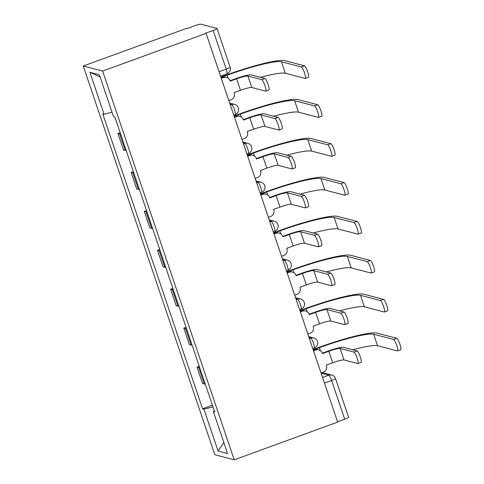 <?xml version="1.0" encoding="UTF-8"?>
<svg xmlns="http://www.w3.org/2000/svg" width="484" height="484" viewBox="0 0 484 484"><rect width="100%" height="100%" fill="white"/><g stroke="black" fill="none" stroke-linecap="round" stroke-linejoin="round"><path stroke-width="0.73" d="M206.093 33.372L205.531 33.227L213.129 30.456A5.306 0.653 -18.7 0 0 217.032 28.459A5.306 0.653 -18.7 0 0 216.905 28.374L200.927 24.2A5.306 0.653 -18.7 0 0 194.895 25.694L187.296 28.459L186.727 28.314L83.248 66.012L214.823 454.742L234.189 459.8L102.614 71.069L206.093 33.372L337.669 422.102L234.189 459.8M324.474 383.116L331.619 380.515A5.306 0.653 161.3 0 0 335.515 378.518L348.607 417.19A5.306 0.653 161.3 0 1 344.711 419.186L331.619 380.515A5.306 0.968 -110 0 0 328.799 375.227L321.128 373.224M337.566 421.788L344.711 419.186M83.248 66.012L102.614 71.069M120.631 134.038A12.209 1.5 161.3 0 1 119.663 133.995L117.939 133.548L123.517 150.016L125.235 150.463A12.209 1.5 -18.7 0 0 126.209 150.506M120.189 132.731L117.939 133.548M133.808 172.963A12.209 1.5 161.3 0 1 132.84 172.921L131.116 172.467L136.688 188.935L138.412 189.389A12.209 1.5 -18.7 0 0 139.38 189.432M133.366 171.651L131.116 172.467M146.985 211.883A12.209 1.5 161.3 0 1 146.011 211.841L144.292 211.393L149.865 227.861L151.589 228.309A12.209 1.5 -18.7 0 0 152.557 228.351M146.537 210.576L144.292 211.393M160.156 250.809A12.209 1.5 161.3 0 1 159.188 250.766L157.463 250.319L163.041 266.781L164.76 267.235A12.209 1.5 -18.7 0 0 165.728 267.277M159.714 249.496L157.463 250.319M173.332 289.728A12.209 1.5 161.3 0 1 172.358 289.686L170.64 289.238L176.212 305.707L177.937 306.154A12.209 1.5 -18.7 0 0 178.905 306.197M172.885 288.422L170.64 289.238M186.503 328.654A12.209 1.5 161.3 0 1 185.535 328.612L183.811 328.164L189.389 344.626L191.107 345.08A12.209 1.5 -18.7 0 0 192.081 345.122M186.062 327.341L183.811 328.164M199.68 367.574A12.209 1.5 161.3 0 1 198.712 367.537L196.988 367.084L202.56 383.552L204.284 384A12.209 1.5 -18.7 0 0 205.252 384.042M199.239 366.267L196.988 367.084M112.046 112.234L104.066 114.206L89.879 72.291L99.359 74.772L113.552 116.686L114.877 117.031L214.702 411.951L213.371 411.6L227.559 453.52L218.078 451.04L203.891 409.125L212.984 406.875M104.066 114.206L102.741 113.861L202.56 408.774L203.891 409.125M212.409 405.187L202.56 408.774M214.394 411.037L213.371 411.6M89.879 72.291L100.091 76.92M223.82 442.467L218.078 451.04M230.075 80.737L235.853 78.632A13.407 1.646 161.3 0 1 251.087 74.869L264.893 78.475A6.104 1.113 70 0 1 268.009 84.192A6.104 1.113 70 0 1 268.923 89.951L265.734 91.113A6.104 1.113 -110 0 0 264.821 85.353A6.104 1.113 -110 0 0 261.705 79.636L247.899 76.03A9.952 1.222 -18.7 0 0 236.585 78.825L230.215 81.149L230.088 80.774A5.306 5.179 104.6 0 0 223.493 77.573L222.761 77.38A5.306 5.179 -75.4 0 1 225.792 77.234L226.524 77.422M247.899 76.03L251.783 87.507L265.589 91.113A6.104 1.113 -110 0 0 265.734 91.113M221.182 77.954L222.761 77.38M228.835 100.569L231.007 99.777A5.306 5.179 104.6 0 0 234.226 93.001L234.099 92.625L240.475 90.302A9.952 1.222 -18.7 0 1 251.783 87.507M221.321 78.36L223.493 77.573M220.867 77.029L226.403 75.014A51.225 6.298 161.3 0 1 284.622 60.621L304.497 65.812A6.104 1.113 70 0 1 307.612 71.529A6.104 1.113 70 0 1 308.532 77.289L305.344 78.45A6.104 1.113 -110 0 0 304.424 72.691A6.104 1.113 -110 0 0 301.308 66.974L281.44 61.783A47.777 5.875 -18.7 0 0 227.135 75.208L221.006 77.44M260.459 77.319A47.777 5.875 -18.7 0 1 285.324 73.259L305.192 78.45A6.104 1.113 -110 0 0 305.344 78.45M243.246 119.663L249.03 117.558A13.407 1.646 161.3 0 1 264.264 113.788L278.064 117.4A6.104 1.113 70 0 1 281.186 123.117A6.104 1.113 70 0 1 282.099 128.871L278.911 130.033A6.104 1.113 -110 0 0 277.998 124.279A6.104 1.113 -110 0 0 274.882 118.562L261.076 114.95A9.952 1.222 -18.7 0 0 249.762 117.751L243.385 120.068L243.258 119.699A5.306 5.179 104.6 0 0 236.67 116.493L235.932 116.299A5.306 5.179 -75.4 0 1 238.963 116.154L239.701 116.348M261.076 114.95L264.96 126.427L278.766 130.039A6.104 1.113 -110 0 0 278.911 130.033M234.359 116.874L235.932 116.299M242.012 139.489L244.184 138.702A5.306 5.179 104.6 0 0 247.397 131.92L247.27 131.551L253.646 129.228A9.952 1.222 -18.7 0 1 264.96 126.427M234.498 117.285L236.67 116.493M256.423 158.583L262.201 156.477A13.407 1.646 161.3 0 1 277.441 152.714L291.241 156.32A6.104 1.113 70 0 1 294.357 162.037A6.104 1.113 70 0 1 295.276 167.797L292.088 168.958A6.104 1.113 -110 0 0 291.168 163.199A6.104 1.113 -110 0 0 288.053 157.482L274.253 153.876A9.952 1.222 -18.7 0 0 262.939 156.671L256.562 158.994L256.435 158.619A5.306 5.179 104.6 0 0 249.841 155.418L249.109 155.225A5.306 5.179 -75.4 0 1 252.14 155.08L252.872 155.273M274.253 153.876L278.137 165.353L291.937 168.958A6.104 1.113 -110 0 0 292.088 168.958M247.53 155.8L249.109 155.225M255.189 178.414L257.361 177.622A5.306 5.179 104.6 0 0 260.573 170.846L260.446 170.471L266.823 168.148A9.952 1.222 -18.7 0 1 278.137 165.353M247.669 156.205L249.841 155.418M234.044 115.954L239.574 113.934A51.225 6.298 161.3 0 1 297.799 99.541L317.673 104.738A6.104 1.113 70 0 1 320.789 110.455A6.104 1.113 70 0 1 321.703 116.208L318.514 117.37A6.104 1.113 -110 0 0 317.601 111.616A6.104 1.113 -110 0 0 314.485 105.899L294.611 100.702A47.777 5.875 -18.7 0 0 240.312 114.127L234.183 116.36M273.635 116.239A47.777 5.875 -18.7 0 1 298.495 112.179L318.369 117.376A6.104 1.113 -110 0 0 318.514 117.37M247.221 154.874L252.751 152.859A51.225 6.298 161.3 0 1 310.976 138.466L330.844 143.657A6.104 1.113 70 0 1 333.966 149.375A6.104 1.113 70 0 1 334.88 155.134L331.691 156.296A6.104 1.113 -110 0 0 330.778 150.536A6.104 1.113 -110 0 0 327.662 144.819L307.788 139.628A47.777 5.875 -18.7 0 0 253.483 153.053L247.36 155.285M286.806 155.164A47.777 5.875 -18.7 0 1 311.672 151.105L331.546 156.296A6.104 1.113 -110 0 0 331.691 156.296M269.6 197.508L275.378 195.403A13.407 1.646 161.3 0 1 290.612 191.64L304.418 195.246A6.104 1.113 70 0 1 307.534 200.963A6.104 1.113 70 0 1 308.447 206.716L305.259 207.878A6.104 1.113 -110 0 0 304.345 202.124A6.104 1.113 -110 0 0 301.229 196.407L287.423 192.795A9.952 1.222 -18.7 0 0 276.11 195.596L269.739 197.92L269.612 197.545A5.306 5.179 104.6 0 0 263.018 194.338L262.286 194.151A5.306 5.179 -75.4 0 1 265.317 193.999L266.049 194.193M287.423 192.795L291.308 204.278L305.114 207.884A6.104 1.113 -110 0 0 305.259 207.878M260.707 194.719L262.286 194.151M268.36 217.334L270.532 216.548A5.306 5.179 104.6 0 0 273.75 209.772L273.623 209.397L280 207.073A9.952 1.222 -18.7 0 1 291.308 204.278M260.846 195.131L263.018 194.338M282.771 236.434L288.555 234.329A13.407 1.646 161.3 0 1 303.789 230.559L317.589 234.165A6.104 1.113 70 0 1 320.711 239.882A6.104 1.113 70 0 1 321.624 245.642L318.436 246.804A6.104 1.113 -110 0 0 317.522 241.044A6.104 1.113 -110 0 0 314.4 235.327L300.6 231.721A9.952 1.222 -18.7 0 0 289.287 234.516L282.91 236.839L282.783 236.464A5.306 5.179 104.6 0 0 276.189 233.264L275.457 233.07A5.306 5.179 -75.4 0 1 278.488 232.925L279.22 233.119M300.6 231.721L304.484 243.198L318.291 246.804A6.104 1.113 -110 0 0 318.436 246.804M273.883 233.645L275.457 233.07M281.537 256.26L283.709 255.467A5.306 5.179 104.6 0 0 286.921 248.691L286.794 248.316L293.171 245.993A9.952 1.222 -18.7 0 1 304.484 243.198M274.023 234.056L276.189 233.264M295.948 275.354L301.726 273.248A13.407 1.646 161.3 0 1 316.959 269.485L330.766 273.091A6.104 1.113 70 0 1 333.881 278.808A6.104 1.113 70 0 1 334.795 284.562L331.613 285.723A6.104 1.113 -110 0 0 330.693 279.97A6.104 1.113 -110 0 0 327.577 274.253L313.777 270.647A9.952 1.222 -18.7 0 0 302.464 273.442L296.087 275.765L295.96 275.39A5.306 5.179 104.6 0 0 289.365 272.183L288.633 271.996A5.306 5.179 -75.4 0 1 291.664 271.845L292.397 272.038M313.777 270.647L317.661 282.124L331.461 285.729A6.104 1.113 -110 0 0 331.613 285.723M287.054 272.565L288.633 271.996M294.714 295.179L296.88 294.393A5.306 5.179 104.6 0 0 300.098 287.617L299.971 287.242L306.348 284.919A9.952 1.222 -18.7 0 1 317.661 282.124M287.193 272.976L289.365 272.183M260.392 193.8L265.928 191.785A51.225 6.298 161.3 0 1 324.147 177.392L344.021 182.583A6.104 1.113 70 0 1 347.137 188.3A6.104 1.113 70 0 1 348.056 194.06L344.868 195.221A6.104 1.113 -110 0 0 343.949 189.462A6.104 1.113 -110 0 0 340.833 183.745L320.959 178.554A47.777 5.875 -18.7 0 0 266.66 191.973L260.531 194.205M299.983 194.084A47.777 5.875 -18.7 0 1 324.849 190.031L344.717 195.221A6.104 1.113 -110 0 0 344.868 195.221M273.569 232.719L279.099 230.705A51.225 6.298 161.3 0 1 337.324 216.312L357.198 221.503A6.104 1.113 70 0 1 360.314 227.226A6.104 1.113 70 0 1 361.227 232.979L358.039 234.141A6.104 1.113 -110 0 0 357.125 228.387A6.104 1.113 -110 0 0 354.01 222.664L334.135 217.473A47.777 5.875 -18.7 0 0 279.837 230.898L273.708 233.131M313.16 233.01A47.777 5.875 -18.7 0 1 338.02 228.95L357.894 234.141A6.104 1.113 -110 0 0 358.039 234.141M286.746 271.645L292.276 269.63A51.225 6.298 161.3 0 1 350.501 255.237L370.369 260.428A6.104 1.113 70 0 1 373.485 266.146A6.104 1.113 70 0 1 374.404 271.905L371.216 273.067A6.104 1.113 -110 0 0 370.302 267.307A6.104 1.113 -110 0 0 367.181 261.59L347.312 256.399A47.777 5.875 -18.7 0 0 293.008 269.818L286.879 272.05M326.331 271.929A47.777 5.875 -18.7 0 1 351.196 267.876L371.071 273.067A6.104 1.113 -110 0 0 371.216 273.067M309.125 314.279L314.902 312.174A13.407 1.646 161.3 0 1 330.136 308.405L343.942 312.011A6.104 1.113 70 0 1 347.058 317.728A6.104 1.113 70 0 1 347.972 323.487L344.783 324.649A6.104 1.113 -110 0 0 343.87 318.889A6.104 1.113 -110 0 0 340.754 313.172L326.948 309.566A9.952 1.222 -18.7 0 0 315.635 312.361L309.258 314.685L309.137 314.31A5.306 5.179 104.6 0 0 302.542 311.109L301.804 310.916A5.306 5.179 -75.4 0 1 304.835 310.77L305.573 310.964M326.948 309.566L330.832 321.043L344.638 324.649A6.104 1.113 -110 0 0 344.783 324.649M300.231 311.49L301.804 310.916M307.885 334.105L310.056 333.313A5.306 5.179 104.6 0 0 313.275 326.537L313.148 326.162L319.519 323.838A9.952 1.222 -18.7 0 1 330.832 321.043M300.37 311.902L302.542 311.109M299.917 310.565L305.452 308.55A51.225 6.298 161.3 0 1 363.672 294.157L383.546 299.354A6.104 1.113 70 0 1 386.662 305.071A6.104 1.113 70 0 1 387.575 310.825L384.393 311.986A6.104 1.113 -110 0 0 383.473 306.233A6.104 1.113 -110 0 0 380.357 300.516L360.483 295.319A47.777 5.875 -18.7 0 0 306.184 308.744L300.056 310.976M339.508 310.855A47.777 5.875 -18.7 0 1 364.367 306.796L384.242 311.992A6.104 1.113 -110 0 0 384.393 311.986M322.296 353.199L328.079 351.094A13.407 1.646 161.3 0 1 343.313 347.331L357.113 350.936A6.104 1.113 70 0 1 360.229 356.654A6.104 1.113 70 0 1 361.149 362.413L357.96 363.569A6.104 1.113 -110 0 0 357.047 357.815A6.104 1.113 -110 0 0 353.925 352.098L340.125 348.492A9.952 1.222 -18.7 0 0 328.811 351.287L322.435 353.61L322.308 353.235A5.306 5.179 104.6 0 0 315.713 350.029L314.981 349.841A5.306 5.179 -75.4 0 1 318.012 349.696L318.744 349.884M340.125 348.492L344.009 359.969L357.815 363.575A6.104 1.113 -110 0 0 357.96 363.569M313.408 350.416L314.981 349.841M321.061 373.031L323.233 372.238A5.306 5.179 104.6 0 0 326.446 365.462L326.319 365.087L332.696 362.764A9.952 1.222 -18.7 0 1 344.009 359.969M313.541 350.821L315.713 350.029M313.094 349.49L318.623 347.476A51.225 6.298 161.3 0 1 376.848 333.083L396.723 338.274A6.104 1.113 70 0 1 399.838 343.991A6.104 1.113 70 0 1 400.752 349.75L397.564 350.912A6.104 1.113 -110 0 0 396.65 345.152A6.104 1.113 -110 0 0 393.534 339.435L373.66 334.244A47.777 5.875 -18.7 0 0 319.361 347.663L313.233 349.896M352.685 349.775A47.777 5.875 -18.7 0 1 377.544 345.721L397.418 350.912A6.104 1.113 -110 0 0 397.564 350.912M312.791 348.595L314.225 348.069A5.306 0.968 -110 0 0 313.541 343.38A5.306 0.968 -110 0 0 310.722 338.092L309.088 337.669M309.397 338.576L310.722 338.092A5.306 5.179 -75.4 0 1 313.753 337.947L308.744 336.634M299.614 309.669L301.054 309.149A5.306 0.968 -110 0 0 300.364 304.454A5.306 0.968 -110 0 0 297.545 299.166L295.918 298.743M296.226 299.65L297.545 299.166A5.306 5.179 -75.4 0 1 300.576 299.021L295.567 297.714M286.437 270.75L287.877 270.223A5.306 0.968 -110 0 0 287.187 265.528A5.306 0.968 -110 0 0 284.374 260.247L282.741 259.817M283.049 260.731L284.374 260.247A5.306 5.179 -75.4 0 1 287.405 260.102L282.396 258.789M273.266 231.824L274.7 231.304A5.306 0.968 -110 0 0 274.017 226.609A5.306 0.968 -110 0 0 271.197 221.321L269.564 220.898M269.872 221.805L271.197 221.321A5.306 5.179 -75.4 0 1 274.228 221.176L269.219 219.869M260.089 192.904L261.529 192.378A5.306 0.968 -110 0 0 260.84 187.683A5.306 0.968 -110 0 0 258.02 182.401L256.393 181.972M256.702 182.879L258.02 182.401A5.306 5.179 -75.4 0 1 261.051 182.256L256.042 180.943M246.919 153.979L248.352 153.458A5.306 0.968 -110 0 0 247.663 148.763A5.306 0.968 -110 0 0 244.85 143.476L243.216 143.052M243.525 143.96L244.85 143.476A5.306 5.179 -75.4 0 1 247.881 143.331L242.871 142.024M233.742 115.059L235.182 114.533A5.306 0.968 -110 0 0 234.492 109.838A5.306 0.968 -110 0 0 231.673 104.556L230.045 104.127M230.348 105.034L231.673 104.556A5.306 5.179 -75.4 0 1 234.704 104.411L229.694 103.098M322.574 377.496L328.799 375.227A5.306 5.179 104.6 0 1 331.83 375.082L322.277 372.583M191.107 345.08L185.535 328.612M177.937 306.154L172.358 289.686M164.76 267.235L159.188 250.766M151.589 228.309L146.011 211.841M138.412 189.389L132.84 172.921M125.235 150.463L119.663 133.995M204.284 384L198.712 367.537M220.565 76.133L226.911 73.822A5.306 0.968 -110 0 0 226.222 69.127L213.129 30.456M219.077 71.735L226.222 69.127A5.306 0.653 161.3 0 0 230.118 67.131L217.032 28.459M261.705 79.636L264.893 78.475M236.585 78.825L240.475 90.302M301.308 66.974L304.497 65.812M228.139 78.172L227.135 75.208M285.324 73.259L281.44 61.783M274.882 118.562L278.064 117.4M249.762 117.751L253.646 129.228M288.053 157.482L291.241 156.32M262.939 156.671L266.823 168.148M314.485 105.899L317.673 104.738M241.316 117.092L240.312 114.127M298.495 112.179L294.611 100.702M327.662 144.819L330.844 143.657M254.487 156.017L253.483 153.053M311.672 151.105L307.788 139.628M301.229 196.407L304.418 195.246M276.11 195.596L280 207.073M314.4 235.327L317.589 234.165M289.287 234.516L293.171 245.993M327.577 274.253L330.766 273.091M302.464 273.442L306.348 284.919M340.833 183.745L344.021 182.583M267.664 194.937L266.66 191.973M324.849 190.031L320.959 178.554M354.01 222.664L357.198 221.503M280.841 233.863L279.837 230.898M338.02 228.95L334.135 217.473M367.181 261.59L370.369 260.428M294.012 272.782L293.008 269.818M351.196 267.876L347.312 256.399M340.754 313.172L343.942 312.011M315.635 312.361L319.519 323.838M380.357 300.516L383.546 299.354M307.189 311.708L306.184 308.744M364.367 306.796L360.483 295.319M353.925 352.098L357.113 350.936M328.811 351.287L332.696 362.764M393.534 339.435L396.723 338.274M320.36 350.634L319.361 347.663M377.544 345.721L373.66 334.244M235.182 114.533A5.306 5.306 0 0 0 234.704 104.411M248.352 153.458A5.306 5.306 0 0 0 247.881 143.331M261.529 192.378A5.306 5.306 0 0 0 261.051 182.256M274.7 231.304A5.306 5.306 0 0 0 274.228 221.176M287.877 270.223A5.306 5.306 0 0 0 287.405 260.102M301.054 309.149A5.306 5.306 0 0 0 300.576 299.021M314.225 348.069A5.306 5.306 0 0 0 313.753 337.947M335.515 378.518A5.306 5.306 0 0 0 331.83 375.082M226.911 73.822A5.306 5.306 0 0 0 230.118 67.131"/></g></svg>
